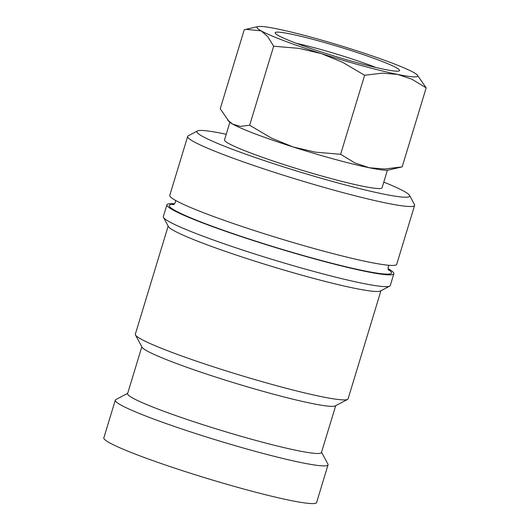 <?xml version="1.0" encoding="UTF-8"?>
<svg xmlns="http://www.w3.org/2000/svg" width="530" height="530" viewBox="0 0 530 530"><rect width="100%" height="100%" fill="white"/><g stroke="black" fill="none" stroke-linecap="round" stroke-linejoin="round"><path stroke-width="0.79" d="M226.237 134.262A111.187 8.771 16.9 0 0 199.022 130.539A111.187 8.771 16.9 0 0 197.445 130.95L188.243 135.826A118.594 9.361 16.9 0 0 187.673 136.429A118.594 9.361 16.9 0 0 288.399 176.775A118.594 9.361 16.9 0 0 412.367 206.422A118.594 9.361 16.9 0 0 414.619 205.382A118.594 9.361 16.9 0 0 414.48 204.567L409.544 195.391A111.187 8.771 16.9 0 0 383.78 182.121M197.445 130.95A111.187 8.771 16.9 0 0 287.167 168.03A111.187 8.771 16.9 0 0 407.563 197.127A111.187 8.771 16.9 0 0 409.544 195.391M187.673 136.429L169.772 195.345A118.594 9.361 16.9 0 0 270.499 235.691A118.594 9.361 16.9 0 0 394.466 265.338A118.594 9.361 16.9 0 0 396.718 264.298L414.619 205.382M174.555 203.778A118.594 9.361 16.9 0 0 169.163 203.732A118.594 9.361 16.9 0 0 166.904 204.772L163.326 216.558A118.594 9.361 16.9 0 0 163.465 217.373A118.594 9.361 16.9 0 0 268.538 258.289A118.594 9.361 16.9 0 0 388.02 286.544A118.594 9.361 16.9 0 0 389.702 286.107A118.594 9.361 16.9 0 0 390.279 285.511L393.856 273.725A118.594 9.361 16.9 0 0 388.053 268.644M166.904 204.772A118.594 9.361 16.9 0 0 267.637 245.118A118.594 9.361 16.9 0 0 391.604 274.765A118.594 9.361 16.9 0 0 393.856 273.725M163.465 217.373L168.401 226.548A111.187 8.771 16.9 0 0 266.901 264.907A111.187 8.771 16.9 0 0 378.923 291.401A111.187 8.771 16.9 0 0 380.5 290.99L389.702 286.107M168.169 226.111L135.335 334.191A111.187 8.771 16.9 0 0 135.468 334.953A111.187 8.771 16.9 0 0 233.969 373.319A111.187 8.771 16.9 0 0 345.984 399.805A111.187 8.771 16.9 0 0 347.561 399.395A111.187 8.771 16.9 0 0 348.097 398.832L380.938 290.758M135.468 334.953L142.047 347.19A101.303 7.996 16.9 0 0 231.789 382.137A101.303 7.996 16.9 0 0 333.854 406.272A101.303 7.996 16.9 0 0 335.291 405.9L347.561 399.395M141.835 346.792L127.604 393.624A101.303 7.996 16.9 0 0 213.65 428.088A101.303 7.996 16.9 0 0 319.53 453.408A101.303 7.996 16.9 0 0 321.458 452.521L335.689 405.688M127.697 393.32L115.818 399.613A111.187 8.771 16.9 0 0 115.282 400.176A111.187 8.771 16.9 0 0 209.721 438.005A111.187 8.771 16.9 0 0 325.937 465.791A111.187 8.771 16.9 0 0 328.05 464.817A111.187 8.771 16.9 0 0 327.918 464.055L321.551 452.216M115.282 400.176L103.827 437.886A111.187 8.771 16.9 0 0 198.266 475.708A111.187 8.771 16.9 0 0 314.482 503.5A111.187 8.771 16.9 0 0 316.595 502.526L328.05 464.817M426.173 87.861L402.164 166.87L388.377 170.044A84.005 6.632 -163.1 0 1 387.801 170.137A84.005 6.632 -163.1 0 1 369.218 167.738A84.005 6.632 -163.1 0 1 292.964 146.923L271.585 138.171L249.656 125.246L240.388 126.378L232.769 124.166A84.005 6.632 -163.1 0 1 229.139 121.661L220.228 108.776L244.231 29.766L245.894 29.349L261.124 30.839L267.677 36.563L273.659 46.229L298.874 48.356L321.319 53.596A84.005 6.632 -163.1 0 1 261.124 30.839A84.005 6.632 -163.1 0 1 258.024 26.599A84.005 6.632 -163.1 0 1 258.594 26.5A84.005 6.632 -163.1 0 1 277.177 28.898A84.005 6.632 -163.1 0 1 353.43 49.714A84.005 6.632 -163.1 0 1 413.632 72.471A84.005 6.632 -163.1 0 1 417.262 74.975A84.005 6.632 -163.1 0 1 416.156 76.81A84.005 6.632 -163.1 0 1 397.573 74.412A84.005 6.632 -163.1 0 1 321.319 53.596L342.698 62.355L364.633 75.28L382.216 73.14L397.573 74.412L411.863 79.202L426.173 87.861L417.262 74.975M398.348 71.126A65.018 5.128 -163.1 0 1 332.847 55.637A65.018 5.128 -163.1 0 1 275.242 33.204A65.018 5.128 -163.1 0 1 276.402 32.184A65.018 5.128 -163.1 0 1 346.805 49.204A65.018 5.128 -163.1 0 1 399.269 70.888A65.018 5.128 -163.1 0 1 398.348 71.126M387.41 170.176L382.064 187.766A82.329 6.499 -163.1 0 1 380.5 188.488A82.329 6.499 -163.1 0 1 294.448 167.911A82.329 6.499 -163.1 0 1 224.521 139.9L229.868 122.311M296.469 43.354A57.869 4.565 -163.1 0 1 375.989 67.515M402.164 166.87L384.575 169.01L369.218 167.738L354.934 162.955L340.624 154.29L315.41 152.163L292.964 146.923A84.005 6.632 -163.1 0 1 232.769 124.166L227.675 120.111M364.633 75.28L340.624 154.29M273.659 46.229L249.656 125.246M173.88 204.375A116.123 9.162 16.9 0 0 258.19 241.932A116.123 9.162 16.9 0 0 389.285 274.023A116.123 9.162 16.9 0 0 388.285 269.518M389.073 265.291L388.199 266.855C388.02 268.836 388.172 269.942 388.662 270.181M175.569 200.426L175.43 202.215C174.469 203.964 173.721 204.799 173.197 204.719M258.024 26.599L245.894 29.349"/></g></svg>
